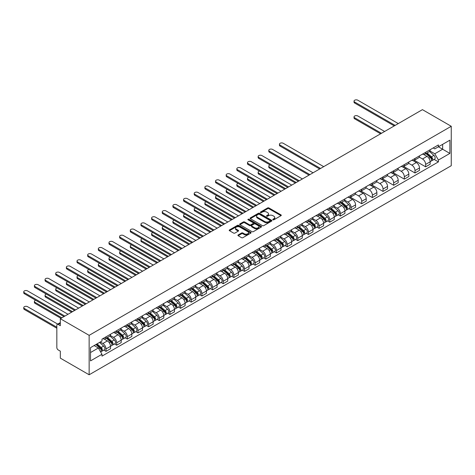 <?xml version="1.0" encoding="UTF-8"?>
<svg xmlns="http://www.w3.org/2000/svg" width="475" height="475" viewBox="0 0 475 475"><rect width="100%" height="100%" fill="white"/><g stroke="black" fill="none" stroke-linecap="round" stroke-linejoin="round"><path stroke-width="0.71" d="M272.947 219.788A0.665 0.386 0 0 0 273.885 219.788L281.01 215.674A0.95 0.546 0 0 0 281.289 215.288A0.95 0.546 0 0 0 281.01 214.902L268.945 207.937A0.95 0.546 0 0 0 267.603 207.937L260.478 212.046A0.665 0.386 0 0 0 261.416 212.586L262.342 212.058A3.034 1.752 0 0 1 266.629 212.058L267.639 212.634A3.034 1.752 0 0 1 268.523 213.875A3.034 1.752 0 0 1 267.639 215.116L266.712 215.644A0.665 0.386 0 0 0 267.651 216.19L268.577 215.656A3.034 1.752 0 0 1 272.864 215.656L273.873 216.238A3.034 1.752 0 0 1 274.758 217.473A3.034 1.752 0 0 1 273.873 218.714L272.947 219.248A0.665 0.386 0 0 0 272.947 219.788L272.947 219.248M238.171 234.947A0.95 0.546 0 0 0 237.898 235.339A0.95 0.546 0 0 0 238.171 235.725L241.561 237.678A0.95 0.546 0 0 0 242.897 237.678L250.812 233.112A0.95 0.546 0 0 0 251.085 232.726A0.95 0.546 0 0 0 250.812 232.334L238.741 225.37A0.95 0.546 0 0 0 237.405 225.37L229.49 229.936A0.95 0.546 0 0 0 229.211 230.322A0.95 0.546 0 0 0 229.49 230.713L233.581 233.071A0.95 0.546 0 0 0 234.923 233.071L238.308 231.117A0.95 0.546 0 0 0 238.587 230.731A0.95 0.546 0 0 0 238.308 230.345L236.277 229.176A2.535 1.467 0 0 1 235.535 228.137A2.535 1.467 0 0 1 237.102 226.783A2.535 1.467 0 0 1 239.863 227.103L247.808 231.687A2.535 1.467 0 0 1 248.55 232.726A2.535 1.467 0 0 1 246.988 234.074A2.535 1.467 0 0 1 244.221 233.759L242.897 232.993A0.95 0.546 0 0 0 241.561 232.993L238.171 234.947L238.171 235.725L241.561 233.783L241.561 232.993M89.146 335.344L60.325 318.707L422.429 109.648L451.25 126.285L89.146 335.344L89.146 374.775L451.25 165.716L451.25 126.285M262.408 225.643A0.95 0.546 0 0 0 263.75 225.643L271.658 221.077A0.95 0.546 0 0 0 271.938 220.685A0.95 0.546 0 0 0 271.658 220.299L259.593 213.334A0.95 0.546 0 0 0 258.252 213.334L250.343 217.9A0.95 0.546 0 0 0 250.064 218.286A0.95 0.546 0 0 0 250.343 218.672L262.408 225.643M248.294 219.931A0.665 0.386 0 0 1 248.965 220.026L248.965 219.236L261.232 226.32A0.95 0.546 0 0 1 261.511 226.706A0.95 0.546 0 0 1 261.232 227.092L253.323 231.658A0.95 0.546 0 0 1 251.982 231.658L239.917 224.693L239.917 223.921A0.95 0.546 0 0 0 239.638 224.307A0.95 0.546 0 0 0 239.917 224.693M239.917 223.921L243.301 221.962A0.95 0.546 0 0 1 244.643 221.962L249.535 224.788A0.95 0.546 0 0 0 250.877 224.788L253.122 223.493A0.95 0.546 0 0 0 253.401 223.107A0.95 0.546 0 0 0 253.122 222.722L248.027 219.777A0.665 0.386 0 0 1 248.965 219.236M60.325 318.707L60.325 325.684L58.205 324.461A1.93 1.116 -120 0 0 57.243 324.366A1.93 1.116 -120 0 0 56.84 325.25L56.84 347.569A1.93 1.116 -120 0 0 58.205 349.938L60.325 351.156L60.325 358.138L89.146 374.775M425.642 152.309A4.441 2.565 60 0 1 424.721 154.304L429.228 151.703A4.441 2.565 -120 0 0 430.148 149.708M419.241 157.094L422.495 158.977A4.441 2.565 60 0 1 425.642 164.415L430.148 161.815A4.441 2.565 -120 0 0 427.007 156.37L423.777 154.512M430.148 161.815L430.148 164.219L425.642 166.82L414.343 160.295M424.721 154.304A4.441 2.565 60 0 1 422.53 154.102M425.642 164.415L425.642 166.82M414.984 158.46A4.441 2.565 60 0 1 414.063 160.455L418.57 157.854A4.441 2.565 -120 0 0 419.49 155.859M403.685 166.446L414.984 172.971L419.49 170.371L419.49 167.966A4.441 2.565 -120 0 0 416.349 162.521L413.125 160.663M414.063 160.455A4.441 2.565 60 0 1 411.878 160.253M408.589 163.246L411.843 165.128A4.441 2.565 60 0 1 414.984 170.567L414.984 172.971M404.332 164.611A4.441 2.565 60 0 1 403.412 166.606L407.918 164.006A4.441 2.565 -120 0 0 408.838 162.011M393.033 172.597L404.332 179.123L408.838 176.522L408.838 174.117A4.441 2.565 -120 0 0 405.697 168.672L402.468 166.814M403.412 166.606A4.441 2.565 60 0 1 401.221 166.404M397.931 169.397L401.191 171.279A4.441 2.565 60 0 1 404.332 176.718L404.332 179.123M393.674 170.763A4.441 2.565 60 0 1 392.754 172.757L397.266 170.157A4.441 2.565 -120 0 0 398.187 168.162M382.375 178.748L393.674 185.274L398.187 182.673L398.187 180.268A4.441 2.565 -120 0 0 395.04 174.824L391.816 172.965M392.754 172.757A4.441 2.565 60 0 1 390.569 172.556M387.279 175.548L390.533 177.43A4.441 2.565 60 0 1 393.674 182.869L393.674 185.274M383.022 176.914A4.441 2.565 60 0 1 382.102 178.909L386.608 176.308A4.441 2.565 -120 0 0 387.529 174.313M371.723 184.9L383.022 191.425L387.529 188.824L387.529 186.42A4.441 2.565 -120 0 0 384.388 180.975L381.164 179.117M382.102 178.909A4.441 2.565 60 0 1 379.917 178.707M376.628 181.699L379.881 183.582A4.441 2.565 60 0 1 383.022 189.02L383.022 191.425M372.37 183.065A4.441 2.565 60 0 1 371.45 185.06L375.957 182.459A4.441 2.565 -120 0 0 376.877 180.464M361.071 191.051L372.37 197.576L376.877 194.976L376.877 192.571A4.441 2.565 -120 0 0 373.736 187.126L370.506 185.268M371.45 185.06A4.441 2.565 60 0 1 369.259 184.858M365.97 187.851L369.229 189.733A4.441 2.565 60 0 1 372.37 195.172L372.37 197.576M361.713 189.216A4.441 2.565 60 0 1 360.792 191.211L365.299 188.611A4.441 2.565 -120 0 0 366.219 186.616M350.413 197.202L361.713 203.727L366.219 201.127L366.219 198.722A4.441 2.565 -120 0 0 363.078 193.277L359.854 191.419M360.792 191.211A4.441 2.565 60 0 1 358.607 191.009M355.318 194.002L358.572 195.884A4.441 2.565 60 0 1 361.713 201.323L361.713 203.727M351.061 195.368A4.441 2.565 60 0 1 350.14 197.362L354.647 194.762A4.441 2.565 -120 0 0 355.567 192.767M348.899 208.632L351.061 209.879L355.567 207.278L355.567 204.873A4.441 2.565 -120 0 0 352.426 199.429L349.202 197.564M350.14 197.362A4.441 2.565 60 0 1 347.955 197.161M344.66 200.153L347.92 202.035A4.441 2.565 60 0 1 351.061 207.474L351.061 209.879M340.403 201.519A4.441 2.565 60 0 1 339.488 203.514L343.995 200.913A4.441 2.565 -120 0 0 344.915 198.918M338.247 214.783L340.403 216.03L344.915 213.429L344.915 211.025A4.441 2.565 -120 0 0 341.774 205.58L338.544 203.716M339.488 203.514A4.441 2.565 60 0 1 337.298 203.312M334.008 206.304L337.262 208.181A4.441 2.565 60 0 1 340.403 213.625L340.403 216.03M329.751 207.67A4.441 2.565 60 0 1 328.831 209.665L333.337 207.064A4.441 2.565 -120 0 0 334.258 205.069M327.59 220.934L329.751 222.181L334.258 219.581L334.258 217.176A4.441 2.565 -120 0 0 331.117 211.731L327.892 209.867M328.831 209.665A4.441 2.565 60 0 1 326.646 209.463M323.356 212.456L326.61 214.332A4.441 2.565 60 0 1 329.751 219.777L329.751 222.181M319.099 213.821A4.441 2.565 60 0 1 318.179 215.816L322.685 213.216A4.441 2.565 -120 0 0 323.606 211.221M316.938 227.086L319.099 228.333L323.606 225.732L323.606 223.327A4.441 2.565 -120 0 0 320.465 217.882L317.235 216.018M318.179 215.816A4.441 2.565 60 0 1 315.988 215.614M312.698 218.607L315.958 220.483A4.441 2.565 60 0 1 319.099 225.928L319.099 228.333M308.441 219.973A4.441 2.565 60 0 1 307.521 221.967L312.033 219.367A4.441 2.565 -120 0 0 312.948 217.372M306.28 233.237L308.441 234.484L312.954 231.883L312.954 229.478A4.441 2.565 -120 0 0 309.807 224.034L306.583 222.169M307.521 221.967A4.441 2.565 60 0 1 305.336 221.766M302.047 224.758L305.3 226.634A4.441 2.565 60 0 1 308.441 232.079L308.441 234.484M297.789 226.124A4.441 2.565 60 0 1 296.869 228.119L301.376 225.518A4.441 2.565 -120 0 0 302.296 223.523M295.628 239.388L297.789 240.635L302.296 238.034L302.296 235.63A4.441 2.565 -120 0 0 299.155 230.185L295.931 228.321M296.869 228.119A4.441 2.565 60 0 1 294.684 227.917M291.395 230.909L294.648 232.786A4.441 2.565 60 0 1 297.789 238.23L297.789 240.635M287.137 232.275A4.441 2.565 60 0 1 286.217 234.27L290.724 231.669A4.441 2.565 -120 0 0 291.644 229.674M284.976 245.539L287.137 246.786L291.644 244.186L291.644 241.781A4.441 2.565 -120 0 0 288.503 236.336L285.273 234.472M286.217 234.27A4.441 2.565 60 0 1 284.026 234.068M280.737 237.061L283.991 238.937A4.441 2.565 60 0 1 287.137 244.382L287.137 246.786M276.48 238.426A4.441 2.565 60 0 1 275.559 240.421L280.066 237.821A4.441 2.565 -120 0 0 280.986 235.826M274.318 251.691L276.48 252.938L280.986 250.337L280.986 247.932A4.441 2.565 -120 0 0 277.845 242.487L274.621 240.623M275.559 240.421A4.441 2.565 60 0 1 273.374 240.219M270.085 243.212L273.339 245.088A4.441 2.565 60 0 1 276.48 250.533L276.48 252.938M265.828 244.578A4.441 2.565 60 0 1 264.908 246.572L269.414 243.972A4.441 2.565 -120 0 0 270.334 241.977M263.667 257.842L265.828 259.089L270.334 256.488L270.334 254.078A4.441 2.565 -120 0 0 267.193 248.639L263.963 246.774M264.908 246.572A4.441 2.565 60 0 1 262.717 246.371M259.427 249.363L262.687 251.239A4.441 2.565 60 0 1 265.828 256.684L265.828 259.089M255.17 250.729A4.441 2.565 60 0 1 254.25 252.724L258.762 250.123A4.441 2.565 -120 0 0 259.683 248.128M253.009 263.993L255.17 265.24L259.683 262.639L259.683 260.229A4.441 2.565 -120 0 0 256.536 254.79L253.312 252.926M254.25 252.724A4.441 2.565 60 0 1 252.065 252.522M248.775 255.514L252.029 257.391A4.441 2.565 60 0 1 255.17 262.835L255.17 265.24M244.518 256.88A4.441 2.565 60 0 1 243.598 258.875L248.104 256.274A4.441 2.565 -120 0 0 249.025 254.279M242.357 270.144L244.518 271.391L249.025 268.791L249.025 266.38A4.441 2.565 -120 0 0 245.884 260.941L242.66 259.077M243.598 258.875A4.441 2.565 60 0 1 241.413 258.673M238.123 261.666L241.377 263.542A4.441 2.565 60 0 1 244.518 268.987L244.518 271.391M233.866 263.031A4.441 2.565 60 0 1 232.946 265.026L237.453 262.426A4.441 2.565 -120 0 0 238.373 260.431M231.705 276.296L233.866 277.543L238.373 274.942L238.373 272.531A4.441 2.565 -120 0 0 235.232 267.092L232.002 265.228M232.946 265.026A4.441 2.565 60 0 1 230.755 264.824M227.466 267.817L230.725 269.693A4.441 2.565 60 0 1 233.866 275.138L233.866 277.543M223.208 269.183A4.441 2.565 60 0 1 222.288 271.178L226.795 268.577A4.441 2.565 -120 0 0 227.715 266.582M221.047 282.447L223.208 283.694L227.715 281.093L227.715 278.683A4.441 2.565 -120 0 0 224.574 273.244L221.35 271.379M222.288 271.178A4.441 2.565 60 0 1 220.103 270.976M216.814 273.968L220.067 275.844A4.441 2.565 60 0 1 223.208 281.289L223.208 283.694M212.557 275.334A4.441 2.565 60 0 1 211.636 277.329L216.143 274.728A4.441 2.565 -120 0 0 217.063 272.733M210.395 288.598L212.557 289.845L217.063 287.238L217.063 284.834A4.441 2.565 -120 0 0 213.922 279.395L210.698 277.531M211.636 277.329A4.441 2.565 60 0 1 209.451 277.127M206.156 280.119L209.416 281.996A4.441 2.565 60 0 1 212.557 287.44L212.557 289.845M201.899 281.485A4.441 2.565 60 0 1 200.984 283.48L205.491 280.873A4.441 2.565 -120 0 0 206.411 278.884M199.743 294.749L201.899 295.996L206.411 293.39L206.411 290.985A4.441 2.565 -120 0 0 203.27 285.546L200.04 283.682M200.984 283.48A4.441 2.565 60 0 1 198.793 283.278M195.504 286.271L198.758 288.147A4.441 2.565 60 0 1 201.899 293.592L201.899 295.996M191.247 287.636A4.441 2.565 60 0 1 190.327 289.631L194.833 287.025A4.441 2.565 -120 0 0 195.753 285.036M189.086 300.901L191.247 302.147L195.753 299.541L195.753 297.136A4.441 2.565 -120 0 0 192.612 291.697L189.388 289.833M190.327 289.631A4.441 2.565 60 0 1 188.142 289.429M184.852 292.422L188.106 294.298A4.441 2.565 60 0 1 191.247 299.743L191.247 302.147M180.595 293.788A4.441 2.565 60 0 1 179.675 295.783L184.181 293.176A4.441 2.565 -120 0 0 185.102 291.187M178.434 307.052L180.595 308.299L185.102 305.692L185.102 303.288A4.441 2.565 -120 0 0 181.961 297.849L178.731 295.984M179.675 295.783A4.441 2.565 60 0 1 177.484 295.581M174.194 298.573L177.454 300.449A4.441 2.565 60 0 1 180.595 305.894L180.595 308.299M169.937 299.939A4.441 2.565 60 0 1 169.017 301.934L173.529 299.327A4.441 2.565 -120 0 0 174.444 297.338M167.776 313.203L169.937 314.45L174.45 311.843L174.45 309.439A4.441 2.565 -120 0 0 171.303 304L168.079 302.136M169.017 301.934A4.441 2.565 60 0 1 166.832 301.732M163.542 304.724L166.796 306.601A4.441 2.565 60 0 1 169.937 312.045L169.937 314.45M159.285 306.09A4.441 2.565 60 0 1 158.365 308.085L162.872 305.478A4.441 2.565 -120 0 0 163.792 303.489M157.124 319.354L159.285 320.601L163.792 317.995L163.792 315.59A4.441 2.565 -120 0 0 160.651 310.151L157.427 308.287M158.365 308.085A4.441 2.565 60 0 1 156.18 307.883M152.891 310.876L156.144 312.752A4.441 2.565 60 0 1 159.285 318.197L159.285 320.601M148.633 312.241A4.441 2.565 60 0 1 147.713 314.236L152.22 311.63A4.441 2.565 -120 0 0 153.14 309.635M146.472 325.506L148.633 326.753L153.14 324.146L153.14 321.741A4.441 2.565 -120 0 0 149.999 316.303L146.769 314.438M147.713 314.236A4.441 2.565 60 0 1 145.522 314.034M142.233 317.027L145.487 318.903A4.441 2.565 60 0 1 148.633 324.348L148.633 326.753M137.976 318.392A4.441 2.565 60 0 1 137.055 320.387L141.562 317.781A4.441 2.565 -120 0 0 142.482 315.786M135.814 331.651L137.976 332.904L142.482 330.297L142.482 327.892A4.441 2.565 -120 0 0 139.341 322.454L136.117 320.589M137.055 320.387A4.441 2.565 60 0 1 134.87 320.186M131.581 323.178L134.835 325.054A4.441 2.565 60 0 1 137.976 330.499L137.976 332.904M127.324 324.544A4.441 2.565 60 0 1 126.403 326.539L130.91 323.932A4.441 2.565 -120 0 0 131.83 321.937M125.163 337.802L127.324 339.055L131.83 336.448L131.83 334.044A4.441 2.565 -120 0 0 128.689 328.605L125.459 326.741M126.403 326.539A4.441 2.565 60 0 1 124.212 326.337M120.923 329.329L124.183 331.206A4.441 2.565 60 0 1 127.324 336.65L127.324 339.055M116.666 330.695A4.441 2.565 60 0 1 115.746 332.69L120.258 330.083A4.441 2.565 -120 0 0 121.178 328.088M114.505 343.953L116.666 345.206L121.178 342.6L121.178 340.195A4.441 2.565 -120 0 0 118.032 334.756L114.808 332.892M115.746 332.69A4.441 2.565 60 0 1 113.561 332.488M110.271 335.475L113.525 337.357A4.441 2.565 60 0 1 116.666 342.796L116.666 345.206M106.014 336.846A4.441 2.565 60 0 1 105.094 338.841L109.6 336.235A4.441 2.565 -120 0 0 110.521 334.24M103.853 350.105L106.014 351.358L110.521 348.751L110.521 346.346A4.441 2.565 -120 0 0 107.38 340.907L104.156 339.043M105.094 338.841A4.441 2.565 60 0 1 102.909 338.639M100.278 342.012L102.873 343.508A4.441 2.565 60 0 1 106.014 348.947L106.014 351.358M433.188 147.957L434.791 148.883L449.884 140.167L442.647 144.347L442.647 149.233L434.791 153.769L429.899 150.943M90.511 352.539L98.367 348.003L101.982 354.273L90.511 360.899L90.511 347.647L101.982 341.026L101.982 339.168L438.413 144.934L438.413 146.793L449.884 153.413L438.413 160.039L434.791 153.769M449.884 140.167L449.884 153.413M101.982 354.273L101.982 356.125L438.413 161.892L438.413 160.039M98.367 348.003L94.133 345.557M434.132 159.422L438.413 161.892M273.214 219.883L273.873 219.503A3.034 1.752 0 0 0 274.758 218.263L274.758 217.473M268.523 213.875L268.523 214.664A3.034 1.752 0 0 1 267.639 215.905L266.98 216.279M280.998 215.68L268.945 208.721A0.95 0.546 0 0 0 267.603 208.721L260.745 212.681M271.647 221.083L259.593 214.124A0.95 0.546 0 0 0 258.252 214.124L250.355 218.684L250.343 217.9M269.984 220.958A0.665 0.386 0 0 0 269.984 220.418L259.392 214.302A0.665 0.386 0 0 0 258.453 214.302L257.48 214.86A3.034 1.752 0 0 0 256.589 216.101A3.034 1.752 0 0 0 257.48 217.336L264.717 221.516A3.034 1.752 0 0 0 269.01 221.516L269.984 220.958L269.984 221.748A0.665 0.386 0 0 0 270.174 221.475L270.174 220.685M256.589 216.101L256.589 216.891A3.034 1.752 0 0 0 257.48 218.126L257.48 217.336M269.984 221.748L269.01 222.306A3.034 1.752 0 0 1 264.717 222.306L257.48 218.126M239.928 224.699L243.301 222.751L243.301 221.962M253.401 223.107L253.401 223.897A0.95 0.546 0 0 1 253.122 224.283L250.877 225.578A0.95 0.546 0 0 1 249.535 225.578L244.643 222.751A0.95 0.546 0 0 0 243.301 222.751M248.965 220.026L261.22 227.098M254.612 227.721A2.535 1.467 0 0 0 257.379 228.042A2.535 1.467 0 0 0 258.94 226.688A2.535 1.467 0 0 0 258.198 225.649L255.402 224.034A0.95 0.546 0 0 0 254.06 224.034L251.815 225.334A0.95 0.546 0 0 0 251.536 225.72A0.95 0.546 0 0 0 251.815 226.106L254.612 227.721L254.612 228.511A2.535 1.467 0 0 0 257.379 228.825A2.535 1.467 0 0 0 258.94 227.477L258.94 226.688M251.536 225.72L251.536 226.51A0.95 0.546 0 0 0 251.815 226.896L251.815 226.106M254.612 228.511L251.815 226.896M248.55 232.726L248.55 233.51A2.535 1.467 0 0 1 246.988 234.864A2.535 1.467 0 0 1 244.221 234.549L242.897 233.783A0.95 0.546 0 0 0 241.561 233.783M235.535 228.137L235.535 228.926A2.535 1.467 0 0 0 236.277 229.959L236.277 229.176M238.308 230.345L238.308 231.117L236.277 229.959M250.812 232.334L250.812 233.112L238.741 226.159A0.95 0.546 0 0 0 237.405 226.159L229.502 230.719M425.944 153.597L430.291 157.468A2.417 1.395 60 0 1 431.045 161.203L430.148 161.726M426.063 153.698L428.106 154.88M384.625 131.474L357.823 115.995A2.221 1.283 -0 0 0 355.401 115.716A2.221 1.283 -0 0 0 354.029 116.903A2.221 1.283 -0 0 0 354.683 117.812L381.484 133.285M426.384 153.342L431.217 157.652A1.158 0.671 60 0 1 431.579 159.446A1.158 0.671 60 0 1 431.472 159.487M427.108 152.926L431.448 156.797A2.417 1.395 60 0 1 432.208 160.532A2.417 1.395 60 0 1 431.478 160.609M429.531 151.472L433.907 155.378A2.417 1.395 60 0 1 434.667 159.113L432.208 160.532M380.6 133.796L354.683 118.833A2.221 1.283 180 0 1 354.029 117.931L354.029 116.903M394.256 125.911L354.683 103.063A2.221 1.283 180 0 1 354.029 102.155L354.029 101.127A2.221 1.283 -0 0 0 354.683 102.036L395.147 125.4M398.287 123.583L357.823 100.225A2.221 1.283 -0 0 0 355.401 99.946A2.221 1.283 -0 0 0 354.029 101.127M340.712 202.807L345.058 206.678A2.417 1.395 60 0 1 345.812 210.413L344.909 210.936M340.83 202.908L342.873 204.09M270.091 164.944A2.221 1.283 -0 0 0 268.797 166.113A2.221 1.283 -0 0 0 269.444 167.016L296.252 182.495M341.151 202.552L345.984 206.862A1.158 0.671 60 0 1 346.346 208.656A1.158 0.671 60 0 1 346.239 208.697M341.875 202.136L346.216 206.007A2.417 1.395 60 0 1 346.976 209.742A2.417 1.395 60 0 1 346.245 209.819M344.298 200.682L348.674 204.588A2.417 1.395 60 0 1 349.434 208.323L346.976 209.742M295.367 183.006L269.444 168.043A2.221 1.283 180 0 1 268.797 167.135L268.797 166.113M330.06 208.958L334.4 212.83A2.417 1.395 60 0 1 335.16 216.564L334.258 217.087M330.173 209.059L332.221 210.241M259.439 171.095A2.221 1.283 -0 0 0 258.139 172.265A2.221 1.283 -0 0 0 258.792 173.167L285.6 188.646M330.499 208.703L335.326 213.014A1.158 0.671 60 0 1 335.694 214.807A1.158 0.671 60 0 1 335.588 214.848M331.223 208.287L335.564 212.159A2.417 1.395 60 0 1 336.318 215.893A2.417 1.395 60 0 1 335.593 215.971M333.64 206.833L338.022 210.74A2.417 1.395 60 0 1 338.776 214.474L336.318 215.893M284.709 189.157L258.792 174.194A2.221 1.283 180 0 1 258.139 173.286L258.139 172.265M319.408 215.11L323.748 218.981A2.417 1.395 60 0 1 324.502 222.716L323.606 223.232M319.521 215.211L321.563 216.392M248.781 177.246A2.221 1.283 -0 0 0 247.487 178.416A2.221 1.283 -0 0 0 248.14 179.318L274.942 194.797M319.841 214.854L324.674 219.165A1.158 0.671 60 0 1 325.037 220.958A1.158 0.671 60 0 1 324.93 221M320.566 214.439L324.906 218.31A2.417 1.395 60 0 1 325.666 222.045A2.417 1.395 60 0 1 324.936 222.122M322.988 212.984L327.364 216.891A2.417 1.395 60 0 1 328.124 220.626L325.666 222.045M274.057 195.308L248.14 180.346A2.221 1.283 180 0 1 247.487 179.437L247.487 178.416M308.75 221.261L313.09 225.132A2.417 1.395 60 0 1 313.85 228.867L312.948 229.383M308.869 221.362L310.911 222.543M238.129 183.398A2.221 1.283 -0 0 0 236.835 184.567A2.221 1.283 -0 0 0 237.482 185.47L264.29 200.949M309.189 221.006L314.022 225.316A1.158 0.671 60 0 1 314.385 227.109A1.158 0.671 60 0 1 314.278 227.151M309.914 220.59L314.254 224.461A2.417 1.395 60 0 1 315.014 228.196A2.417 1.395 60 0 1 314.284 228.273M312.33 219.135L316.712 223.042A2.417 1.395 60 0 1 317.472 226.777L315.014 228.196M263.399 201.459L237.482 186.497A2.221 1.283 180 0 1 236.835 185.588L236.835 184.567M298.098 227.412L302.438 231.283A2.417 1.395 60 0 1 303.198 235.018L302.296 235.535M298.211 227.513L300.253 228.695M227.472 189.549A2.221 1.283 -0 0 0 226.177 190.718A2.221 1.283 -0 0 0 226.83 191.621L253.638 207.1M298.538 227.157L303.365 231.467A1.158 0.671 60 0 1 303.733 233.261A1.158 0.671 60 0 1 303.626 233.302M299.256 226.741L303.602 230.612A2.417 1.395 60 0 1 304.356 234.347A2.417 1.395 60 0 1 303.626 234.424M301.678 225.287L306.06 229.193A2.417 1.395 60 0 1 306.814 232.928L304.356 234.347M252.748 207.611L226.83 192.648A2.221 1.283 180 0 1 226.177 191.74L226.177 190.718M287.44 233.563L291.787 237.435A2.417 1.395 60 0 1 292.541 241.169L291.644 241.686M287.559 233.664L289.602 234.846M216.82 195.7A2.221 1.283 -0 0 0 215.525 196.87A2.221 1.283 -0 0 0 216.178 197.772L242.98 213.251M287.88 233.308L292.713 237.619A1.158 0.671 60 0 1 293.075 239.412A1.158 0.671 60 0 1 292.968 239.453M288.604 232.893L292.944 236.764A2.417 1.395 60 0 1 293.704 240.498A2.417 1.395 60 0 1 292.974 240.576M291.027 231.438L295.402 235.345A2.417 1.395 60 0 1 296.163 239.079L293.704 240.498M242.096 213.762L216.178 198.799A2.221 1.283 180 0 1 215.525 197.891L215.525 196.87M276.788 239.715L281.129 243.586A2.417 1.395 60 0 1 281.889 247.321L280.986 247.837M276.901 239.816L278.95 240.991M206.168 201.851A2.221 1.283 -0 0 0 204.873 203.021A2.221 1.283 -0 0 0 205.521 203.923L232.328 219.402M277.228 239.459L282.055 243.77A1.158 0.671 60 0 1 282.423 245.563A1.158 0.671 60 0 1 282.316 245.605M277.952 239.044L282.293 242.915A2.417 1.395 60 0 1 283.047 246.65A2.417 1.395 60 0 1 282.322 246.727M280.369 237.589L284.751 241.496A2.417 1.395 60 0 1 285.511 245.231L283.047 246.65M231.438 219.913L205.521 204.951A2.221 1.283 180 0 1 204.873 204.042L204.873 203.021M266.137 245.86L270.477 249.737A2.417 1.395 60 0 1 271.237 253.472L270.334 253.988M266.249 245.967L268.292 247.143M195.51 208.002A2.221 1.283 -0 0 0 194.216 209.172A2.221 1.283 -0 0 0 194.869 210.075L221.671 225.554M266.57 245.611L271.403 249.921A1.158 0.671 60 0 1 271.765 251.714A1.158 0.671 60 0 1 271.664 251.756M267.294 245.195L271.635 249.066A2.417 1.395 60 0 1 272.395 252.801A2.417 1.395 60 0 1 271.664 252.878M269.717 243.74L274.099 247.647A2.417 1.395 60 0 1 274.853 251.382L272.395 252.801M220.786 226.064L194.869 211.102A2.221 1.283 180 0 1 194.216 210.193L194.216 209.172M255.479 252.011L259.819 255.888A2.417 1.395 60 0 1 260.579 259.623L259.677 260.14M255.598 252.118L257.64 253.294M184.858 214.154A2.221 1.283 -0 0 0 183.564 215.323A2.221 1.283 -0 0 0 184.211 216.226L211.019 231.705M255.918 251.762L260.751 256.072A1.158 0.671 60 0 1 261.113 257.866A1.158 0.671 60 0 1 261.007 257.907M256.642 251.346L260.983 255.217A2.417 1.395 60 0 1 261.743 258.952A2.417 1.395 60 0 1 261.012 259.029M259.065 249.892L263.441 253.798A2.417 1.395 60 0 1 264.201 257.533L261.743 258.952M210.128 232.216L184.211 217.253A2.221 1.283 180 0 1 183.564 216.345L183.564 215.323M244.827 258.163L249.167 262.04A2.417 1.395 60 0 1 249.927 265.774L249.025 266.291M244.94 258.269L246.982 259.445M174.206 220.305A2.221 1.283 -0 0 0 172.906 221.469A2.221 1.283 -0 0 0 173.559 222.377L200.367 237.856M245.266 257.913L250.093 262.224A1.158 0.671 60 0 1 250.462 264.017A1.158 0.671 60 0 1 250.355 264.058M245.985 257.498L250.331 261.369A2.417 1.395 60 0 1 251.085 265.103A2.417 1.395 60 0 1 250.355 265.181M248.407 256.043L252.789 259.95A2.417 1.395 60 0 1 253.543 263.684L251.085 265.103M199.476 238.367L173.559 223.404A2.221 1.283 180 0 1 172.906 222.496L172.906 221.469M234.175 264.314L238.515 268.191A2.417 1.395 60 0 1 239.269 271.926L238.373 272.442M234.288 264.421L236.33 265.596M163.548 226.456A2.221 1.283 -0 0 0 162.254 227.62A2.221 1.283 -0 0 0 162.907 228.528L189.709 244.007M234.608 264.064L239.442 268.375A1.158 0.671 60 0 1 239.804 270.168A1.158 0.671 60 0 1 239.697 270.21M235.333 263.649L239.673 267.52A2.417 1.395 60 0 1 240.433 271.255A2.417 1.395 60 0 1 239.703 271.332M237.755 262.194L242.131 266.101A2.417 1.395 60 0 1 242.891 269.836L240.433 271.255M188.824 244.518L162.907 229.556A2.221 1.283 180 0 1 162.254 228.647L162.254 227.62M223.517 270.465L227.857 274.342A2.417 1.395 60 0 1 228.618 278.077L227.715 278.593M223.636 270.572L225.678 271.748M152.897 232.607A2.221 1.283 -0 0 0 151.602 233.771A2.221 1.283 -0 0 0 152.249 234.68L179.057 250.159M223.957 270.216L228.79 274.526A1.158 0.671 60 0 1 229.152 276.319A1.158 0.671 60 0 1 229.045 276.361M224.681 269.8L229.021 273.671A2.417 1.395 60 0 1 229.781 277.406A2.417 1.395 60 0 1 229.051 277.483M227.098 268.345L231.479 272.252A2.417 1.395 60 0 1 232.239 275.987L229.781 277.406M178.167 250.669L152.249 235.707A2.221 1.283 180 0 1 151.602 234.798L151.602 233.771M212.865 276.616L217.206 280.493A2.417 1.395 60 0 1 217.966 284.228L217.063 284.745M212.978 276.723L215.021 277.899M142.239 238.759A2.221 1.283 -0 0 0 140.944 239.922A2.221 1.283 -0 0 0 141.597 240.831L168.399 256.31M213.305 276.367L218.132 280.678A1.158 0.671 60 0 1 218.494 282.471A1.158 0.671 60 0 1 218.393 282.512M214.023 275.945L218.363 279.822A2.417 1.395 60 0 1 219.123 283.557A2.417 1.395 60 0 1 218.393 283.634M216.446 274.497L220.828 278.403A2.417 1.395 60 0 1 221.582 282.138L219.123 283.557M167.515 256.821L141.597 241.858A2.221 1.283 180 0 1 140.944 240.95L140.944 239.922M202.208 282.767L206.554 286.645A2.417 1.395 60 0 1 207.308 290.379L206.405 290.896M202.326 282.874L204.369 284.05M131.587 244.91A2.221 1.283 -0 0 0 130.292 246.074A2.221 1.283 -0 0 0 130.94 246.982L157.748 262.461M202.647 282.518L207.48 286.829A1.158 0.671 60 0 1 207.842 288.622A1.158 0.671 60 0 1 207.735 288.663M203.371 282.097L207.712 285.974A2.417 1.395 60 0 1 208.472 289.708A2.417 1.395 60 0 1 207.741 289.786M205.794 280.648L210.17 284.555A2.417 1.395 60 0 1 210.93 288.289L208.472 289.708M156.863 262.972L130.94 248.009A2.221 1.283 180 0 1 130.292 247.101L130.292 246.074M319.675 168.969L280.102 146.122A2.221 1.283 180 0 1 279.448 145.213L279.448 144.186A2.221 1.283 -0 0 0 280.102 145.095L320.566 168.459M323.707 166.642L283.243 143.284A2.221 1.283 -0 0 0 280.82 143.005A2.221 1.283 -0 0 0 279.448 144.186M309.023 175.121L269.444 152.273A2.221 1.283 180 0 1 268.797 151.365L268.797 150.338A2.221 1.283 -0 0 0 269.444 151.246L309.914 174.61M313.055 172.793L272.591 149.435A2.221 1.283 -0 0 0 270.168 149.156A2.221 1.283 -0 0 0 268.797 150.338M298.371 181.272L258.792 158.424A2.221 1.283 180 0 1 258.139 157.516L258.139 156.489A2.221 1.283 -0 0 0 258.792 157.397L299.256 180.761M302.397 178.944L261.933 155.586A2.221 1.283 -0 0 0 259.51 155.307A2.221 1.283 -0 0 0 258.139 156.489M287.713 187.423L248.14 164.576A2.221 1.283 180 0 1 247.487 163.667L247.487 162.64A2.221 1.283 -0 0 0 248.14 163.548L288.604 186.912M291.745 185.096L251.281 161.732A2.221 1.283 -0 0 0 248.858 161.458A2.221 1.283 -0 0 0 247.487 162.64M277.062 193.574L237.482 170.727A2.221 1.283 180 0 1 236.835 169.818L236.835 168.791A2.221 1.283 -0 0 0 237.482 169.7L277.946 193.064M281.093 191.247L240.623 167.883A2.221 1.283 -0 0 0 238.207 167.61A2.221 1.283 -0 0 0 236.835 168.791M266.41 199.726L226.83 176.878A2.221 1.283 180 0 1 226.177 175.97L226.177 174.942A2.221 1.283 -0 0 0 226.83 175.851L267.294 199.215M270.435 197.398L229.971 174.034A2.221 1.283 -0 0 0 227.549 173.761A2.221 1.283 -0 0 0 226.177 174.942M255.752 205.877L216.178 183.029A2.221 1.283 180 0 1 215.525 182.121L215.525 181.094A2.221 1.283 -0 0 0 216.178 182.002L256.642 205.366M259.783 203.549L219.319 180.185A2.221 1.283 -0 0 0 216.897 179.912A2.221 1.283 -0 0 0 215.525 181.094M245.1 212.028L205.521 189.181A2.221 1.283 180 0 1 204.873 188.272L204.873 187.245A2.221 1.283 -0 0 0 205.521 188.153L245.985 211.518M249.126 209.701L208.662 186.337A2.221 1.283 -0 0 0 206.245 186.063A2.221 1.283 -0 0 0 204.873 187.245M234.442 218.179L194.869 195.332A2.221 1.283 180 0 1 194.216 194.423L194.216 193.396A2.221 1.283 -0 0 0 194.869 194.305L235.333 217.669M238.474 215.852L198.01 192.488A2.221 1.283 -0 0 0 195.587 192.215A2.221 1.283 -0 0 0 194.216 193.396M223.79 224.331L184.211 201.483A2.221 1.283 180 0 1 183.564 200.575L183.564 199.547A2.221 1.283 -0 0 0 184.211 200.456L224.681 223.82M227.822 222.003L187.352 198.639A2.221 1.283 -0 0 0 184.935 198.366A2.221 1.283 -0 0 0 183.564 199.547M213.138 230.482L173.559 207.628A2.221 1.283 180 0 1 172.906 206.726L172.906 205.699A2.221 1.283 -0 0 0 173.559 206.607L214.023 229.971M217.164 228.154L176.7 204.79A2.221 1.283 -0 0 0 174.277 204.517A2.221 1.283 -0 0 0 172.906 205.699M202.481 236.633L162.907 213.78A2.221 1.283 180 0 1 162.254 212.877L162.254 211.85A2.221 1.283 -0 0 0 162.907 212.758L203.371 236.123M206.512 234.306L166.048 210.942A2.221 1.283 -0 0 0 163.626 210.668A2.221 1.283 -0 0 0 162.254 211.85M191.829 242.784L152.249 219.931A2.221 1.283 180 0 1 151.602 219.028L151.602 218.001A2.221 1.283 -0 0 0 152.249 218.91L192.713 242.268M195.86 240.457L155.39 217.093A2.221 1.283 -0 0 0 152.974 216.814A2.221 1.283 -0 0 0 151.602 218.001M181.171 248.936L141.597 226.082A2.221 1.283 180 0 1 140.944 225.18L140.944 224.152A2.221 1.283 -0 0 0 141.597 225.061L182.062 248.419M185.203 246.608L144.738 223.244A2.221 1.283 -0 0 0 142.316 222.965A2.221 1.283 -0 0 0 140.944 224.152M170.519 255.087L130.94 232.233A2.221 1.283 180 0 1 130.292 231.331L130.292 230.304A2.221 1.283 -0 0 0 130.94 231.212L171.41 254.57M174.551 252.759L134.087 229.395A2.221 1.283 -0 0 0 131.664 229.116A2.221 1.283 -0 0 0 130.292 230.304M191.556 288.919L195.896 292.796A2.417 1.395 60 0 1 196.656 296.531L195.753 297.047M191.668 289.026L193.717 290.201M120.935 251.061A2.221 1.283 -0 0 0 119.635 252.225A2.221 1.283 -0 0 0 120.288 253.133L147.096 268.613M191.995 288.669L196.822 292.98A1.158 0.671 60 0 1 197.19 294.773A1.158 0.671 60 0 1 197.083 294.815M192.719 288.248L197.06 292.125A2.417 1.395 60 0 1 197.814 295.86A2.417 1.395 60 0 1 197.089 295.937M195.136 286.799L199.518 290.706A2.417 1.395 60 0 1 200.272 294.441L197.814 295.86M146.205 269.123L120.288 254.161A2.221 1.283 180 0 1 119.635 253.252L119.635 252.225M159.867 261.238L120.288 238.385A2.221 1.283 180 0 1 119.635 237.482L119.635 236.455A2.221 1.283 -0 0 0 120.288 237.363L160.752 260.722M163.893 258.911L123.429 235.547A2.221 1.283 -0 0 0 121.006 235.268A2.221 1.283 -0 0 0 119.635 236.455M180.904 295.07L185.244 298.947A2.417 1.395 60 0 1 185.998 302.682L185.102 303.198M181.017 295.177L183.059 296.353M110.277 257.212A2.221 1.283 -0 0 0 108.983 258.376A2.221 1.283 -0 0 0 109.636 259.285L136.438 274.764M181.337 294.821L186.17 299.131A1.158 0.671 60 0 1 186.533 300.924A1.158 0.671 60 0 1 186.426 300.966M182.062 294.399L186.402 298.276A2.417 1.395 60 0 1 187.162 302.011A2.417 1.395 60 0 1 186.432 302.088M184.484 292.95L188.86 296.857A2.417 1.395 60 0 1 189.62 300.592L187.162 302.011M135.553 275.274L109.636 260.312A2.221 1.283 180 0 1 108.983 259.403L108.983 258.376M149.209 267.389L109.636 244.536A2.221 1.283 180 0 1 108.983 243.633L108.983 242.606A2.221 1.283 -0 0 0 109.636 243.515L150.1 266.873M153.241 265.062L112.777 241.698A2.221 1.283 -0 0 0 110.354 241.419A2.221 1.283 -0 0 0 108.983 242.606M170.246 301.221L174.586 305.098A2.417 1.395 60 0 1 175.346 308.833L174.444 309.35M170.365 301.328L172.407 302.504M99.625 263.364A2.221 1.283 -0 0 0 98.331 264.527A2.221 1.283 -0 0 0 98.978 265.436L125.786 280.915M170.685 300.972L175.518 305.282A1.158 0.671 60 0 1 175.881 307.076A1.158 0.671 60 0 1 175.774 307.117M171.41 300.55L175.75 304.428A2.417 1.395 60 0 1 176.51 308.162A2.417 1.395 60 0 1 175.78 308.239M173.826 299.102L178.208 303.008A2.417 1.395 60 0 1 178.968 306.743L176.51 308.162M124.895 281.426L98.978 266.463A2.221 1.283 180 0 1 98.331 265.555L98.331 264.527M138.558 273.541L98.978 250.687A2.221 1.283 180 0 1 98.331 249.785L98.331 248.757A2.221 1.283 -0 0 0 98.978 249.666L139.442 273.024M142.589 271.213L102.119 247.849A2.221 1.283 -0 0 0 99.702 247.57A2.221 1.283 -0 0 0 98.331 248.757M159.594 307.372L163.934 311.25A2.417 1.395 60 0 1 164.694 314.984L163.792 315.501M159.707 307.479L161.749 308.655M88.968 269.515A2.221 1.283 -0 0 0 87.673 270.679A2.221 1.283 -0 0 0 88.326 271.587L115.134 287.066M160.033 307.123L164.861 311.434A1.158 0.671 60 0 1 165.223 313.227A1.158 0.671 60 0 1 165.122 313.268M160.752 306.702L165.098 310.579A2.417 1.395 60 0 1 165.852 314.313A2.417 1.395 60 0 1 165.122 314.391M163.174 305.253L167.556 309.16A2.417 1.395 60 0 1 168.31 312.894L165.852 314.313M114.243 287.577L88.326 272.614A2.221 1.283 180 0 1 87.673 271.706L87.673 270.679M127.906 279.692L88.326 256.838A2.221 1.283 180 0 1 87.673 255.936L87.673 254.909A2.221 1.283 -0 0 0 88.326 255.817L128.79 279.175M131.931 277.364L91.467 254A2.221 1.283 -0 0 0 89.045 253.721A2.221 1.283 -0 0 0 87.673 254.909M148.936 313.524L153.283 317.401A2.417 1.395 60 0 1 154.037 321.136L153.14 321.652M149.055 313.631L151.097 314.806M78.316 275.666A2.221 1.283 -0 0 0 77.021 276.83A2.221 1.283 -0 0 0 77.674 277.738L104.476 293.217M149.376 313.274L154.209 317.585A1.158 0.671 60 0 1 154.571 319.378A1.158 0.671 60 0 1 154.464 319.42M150.1 312.853L154.44 316.73A2.417 1.395 60 0 1 155.2 320.465A2.417 1.395 60 0 1 154.47 320.542M152.523 311.404L156.898 315.311A2.417 1.395 60 0 1 157.658 319.046L155.2 320.465M103.592 293.728L77.674 278.766A2.221 1.283 180 0 1 77.021 277.857L77.021 276.83M117.248 285.843L77.674 262.99A2.221 1.283 180 0 1 77.021 262.087L77.021 261.06A2.221 1.283 -0 0 0 77.674 261.968L118.138 285.327M121.279 283.516L80.815 260.152A2.221 1.283 -0 0 0 78.393 259.873A2.221 1.283 -0 0 0 77.021 261.06M138.284 319.675L142.625 323.552A2.417 1.395 60 0 1 143.385 327.287L142.482 327.803M138.397 319.782L140.446 320.957M67.664 281.817A2.221 1.283 -0 0 0 66.369 282.981A2.221 1.283 -0 0 0 67.017 283.89L93.824 299.369M138.724 319.426L143.551 323.736A1.158 0.671 60 0 1 143.919 325.523A1.158 0.671 60 0 1 143.812 325.571M139.448 319.004L143.788 322.881A2.417 1.395 60 0 1 144.542 326.616A2.417 1.395 60 0 1 143.818 326.693M141.865 317.555L146.247 321.462A2.417 1.395 60 0 1 147.007 325.197L144.542 326.616M92.934 299.879L67.017 284.917A2.221 1.283 180 0 1 66.369 284.008L66.369 282.981M106.596 291.994L67.017 269.141A2.221 1.283 180 0 1 66.369 268.238L66.369 267.211A2.221 1.283 -0 0 0 67.017 268.12L107.481 291.478M110.622 289.667L70.157 266.303A2.221 1.283 -0 0 0 67.741 266.024A2.221 1.283 -0 0 0 66.369 267.211M127.633 325.826L131.973 329.703A2.417 1.395 60 0 1 132.733 333.438L131.83 333.955M127.745 325.927L129.788 327.109M57.006 287.969A2.221 1.283 -0 0 0 55.712 289.132A2.221 1.283 -0 0 0 56.365 290.041L83.167 305.52M128.066 325.577L132.899 329.887A1.158 0.671 60 0 1 133.261 331.675A1.158 0.671 60 0 1 133.16 331.722M128.79 325.155L133.131 329.032A2.417 1.395 60 0 1 133.891 332.767A2.417 1.395 60 0 1 133.16 332.844M131.213 323.707L135.595 327.613A2.417 1.395 60 0 1 136.349 331.348L133.891 332.767M82.282 306.031L56.365 291.068A2.221 1.283 180 0 1 55.712 290.16L55.712 289.132M95.938 298.146L56.365 275.292A2.221 1.283 180 0 1 55.712 274.39L55.712 273.363A2.221 1.283 -0 0 0 56.365 274.271L96.829 297.629M99.97 295.818L59.506 272.454A2.221 1.283 -0 0 0 57.083 272.175A2.221 1.283 -0 0 0 55.712 273.363M116.975 331.978L121.315 335.855A2.417 1.395 60 0 1 122.075 339.583L121.173 340.106M117.093 332.078L119.136 333.26M46.354 294.12A2.221 1.283 -0 0 0 45.06 295.284A2.221 1.283 -0 0 0 45.707 296.192L72.515 311.665M117.414 331.728L122.247 336.039A1.158 0.671 60 0 1 122.609 337.826A1.158 0.671 60 0 1 122.502 337.873M118.138 331.307L122.479 335.184A2.417 1.395 60 0 1 123.239 338.918A2.417 1.395 60 0 1 122.508 338.996M120.561 329.858L124.937 333.765A2.417 1.395 60 0 1 125.697 337.499L123.239 338.918M71.624 312.182L45.707 297.219A2.221 1.283 180 0 1 45.06 296.311L45.06 295.284M85.286 304.297L45.707 281.443A2.221 1.283 180 0 1 45.06 280.535L45.06 279.514A2.221 1.283 -0 0 0 45.707 280.422L86.177 303.78M89.318 301.969L48.848 278.605A2.221 1.283 -0 0 0 46.431 278.326A2.221 1.283 -0 0 0 45.06 279.514M106.323 338.129L110.663 342.006A2.417 1.395 60 0 1 111.423 345.735L110.521 346.257M106.436 338.23L108.478 339.411M35.702 300.271A2.221 1.283 -0 0 0 34.402 301.435A2.221 1.283 -0 0 0 35.055 302.343L61.863 317.817M106.762 337.879L111.589 342.19A1.158 0.671 60 0 1 111.957 343.977A1.158 0.671 60 0 1 111.851 344.019M107.481 337.458L111.827 341.335A2.417 1.395 60 0 1 112.581 345.07A2.417 1.395 60 0 1 111.851 345.147M109.903 336.003L114.285 339.916A2.417 1.395 60 0 1 115.039 343.645L112.581 345.07M60.972 318.333L35.055 303.371A2.221 1.283 180 0 1 34.402 302.462L34.402 301.435M74.634 310.448L35.055 287.595A2.221 1.283 180 0 1 34.402 286.686L34.402 285.665A2.221 1.283 -0 0 0 35.055 286.573L75.519 309.932M78.66 308.121L38.196 284.757A2.221 1.283 -0 0 0 35.773 284.478A2.221 1.283 -0 0 0 34.402 285.665M95.932 344.517L100.011 348.157A2.417 1.395 60 0 1 100.765 351.886L100.647 351.957M95.974 344.494L97.826 345.562M57.707 324.098L27.544 306.678A2.221 1.283 -0 0 0 25.122 306.405A2.221 1.283 -0 0 0 23.75 307.586A2.221 1.283 -0 0 0 24.403 308.495L56.84 327.222M96.372 344.262L100.938 348.341A1.158 0.671 60 0 1 101.3 350.128A1.158 0.671 60 0 1 101.193 350.17M97.096 343.847L101.169 347.486A2.417 1.395 60 0 1 101.929 351.221A2.417 1.395 60 0 1 101.199 351.298M99.554 342.428L103.627 346.067A2.417 1.395 60 0 1 104.387 349.796L101.929 351.221M56.84 328.249L24.403 309.522A2.221 1.283 180 0 1 23.75 308.613L23.75 307.586M63.977 316.599L24.403 293.746A2.221 1.283 180 0 1 23.75 292.837L23.75 291.816A2.221 1.283 -0 0 0 24.403 292.725L64.867 316.083M68.008 314.272L27.544 290.908A2.221 1.283 -0 0 0 25.122 290.629A2.221 1.283 -0 0 0 23.75 291.816M116.666 342.796L121.178 340.195M127.324 336.65L131.83 334.044M137.976 330.499L142.482 327.892M148.633 324.348L153.14 321.741M159.285 318.197L163.792 315.59M169.937 312.045L174.45 309.439M180.595 305.894L185.102 303.288M191.247 299.743L195.753 297.136M201.899 293.592L206.411 290.985M212.557 287.44L217.063 284.834M223.208 281.289L227.715 278.683M233.866 275.138L238.373 272.531M244.518 268.987L249.025 266.38M255.17 262.835L259.683 260.229M265.828 256.684L270.334 254.078M276.48 250.533L280.986 247.932M287.137 244.382L291.644 241.781M297.789 238.23L302.296 235.63M308.441 232.079L312.954 229.478M319.099 225.928L323.606 223.327M329.751 219.777L334.258 217.176M340.403 213.625L344.915 211.025M351.061 207.474L355.567 204.873M361.713 201.323L366.219 198.722M372.37 195.172L376.877 192.571M383.022 189.02L387.529 186.42M393.674 182.869L398.187 180.268M404.332 176.718L408.838 174.117M414.984 170.567L419.49 167.966M106.014 348.947L110.521 346.346M102.873 343.508L107.38 340.907M113.525 337.357L118.032 334.756M124.183 331.206L128.689 328.605M134.835 325.054L139.341 322.454M145.487 318.903L149.999 316.303M156.144 312.752L160.651 310.151M166.796 306.601L171.303 304M177.454 300.449L181.961 297.849M188.106 294.298L192.612 291.697M198.758 288.147L203.27 285.546M209.416 281.996L213.922 279.395M220.067 275.844L224.574 273.244M230.725 269.693L235.232 267.092M241.377 263.542L245.884 260.941M252.029 257.391L256.536 254.79M262.687 251.239L267.193 248.639M273.339 245.088L277.845 242.487M283.991 238.937L288.503 236.336M294.648 232.786L299.155 230.185M305.3 226.634L309.807 224.034M315.958 220.483L320.465 217.882M326.61 214.332L331.117 211.731M337.262 208.181L341.774 205.58M347.92 202.035L352.426 199.429M358.572 195.884L363.078 193.277M369.229 189.733L373.736 187.126M379.881 183.582L384.388 180.975M390.533 177.43L395.04 174.824M401.191 171.279L405.697 168.672M411.843 165.128L416.349 162.521M422.495 158.977L427.007 156.37M60.325 323.243L58.205 324.461M273.873 219.503L273.873 218.714M266.712 216.19L266.712 215.644M267.639 215.905L267.639 215.116M260.478 212.586L260.478 212.046M267.603 208.721L267.603 207.937M268.945 208.721L268.945 207.937M281.01 215.674L281.01 214.902M258.252 214.124L258.252 213.334M259.593 214.124L259.593 213.334M271.658 221.077L271.658 220.299M264.717 222.306L264.717 221.516M269.01 222.306L269.01 221.516M244.643 222.751L244.643 221.962M249.535 225.578L249.535 224.788M250.877 225.578L250.877 224.788M253.122 224.283L253.122 223.493M261.232 227.092L261.232 226.32M242.897 233.783L242.897 232.993M244.221 234.549L244.221 233.759M229.49 230.713L229.49 229.936M237.405 226.159L237.405 225.37M238.741 226.159L238.741 225.37M430.291 157.468L428.937 158.252M431.822 158.917L431.383 159.167M433.907 155.378L431.448 156.797M354.683 118.833L354.683 117.812M354.683 102.036L354.683 103.063M345.058 206.678L343.704 207.462M346.584 208.127L346.15 208.377M348.674 204.588L346.216 206.007M269.444 168.043L269.444 167.016M334.4 212.83L333.046 213.613M335.932 214.278L335.498 214.528M338.022 210.74L335.564 212.159M258.792 174.194L258.792 173.167M323.748 218.981L322.394 219.765M325.28 220.424L324.841 220.679M327.364 216.891L324.906 218.31M248.14 180.346L248.14 179.318M313.09 225.132L311.737 225.916M314.622 226.575L314.189 226.83M316.712 223.042L314.254 224.461M237.482 186.497L237.482 185.47M302.438 231.283L301.085 232.067M303.97 232.726L303.537 232.982M306.06 229.193L303.602 230.612M226.83 192.648L226.83 191.621M291.787 237.435L290.433 238.218M293.318 238.877L292.879 239.133M295.402 235.345L292.944 236.764M216.178 198.799L216.178 197.772M281.129 243.586L279.775 244.37M282.661 245.029L282.227 245.284M284.751 241.496L282.293 242.915M205.521 204.951L205.521 203.923M270.477 249.737L269.123 250.521M272.009 251.18L271.569 251.435M274.099 247.647L271.635 249.066M194.869 211.102L194.869 210.075M259.819 255.888L258.471 256.672M261.351 257.331L260.918 257.587M263.441 253.798L260.983 255.217M184.211 217.253L184.211 216.226M249.167 262.04L247.813 262.823M250.699 263.483L250.266 263.738M252.789 259.95L250.331 261.369M173.559 223.404L173.559 222.377M238.515 268.191L237.162 268.975M240.047 269.634L239.608 269.889M242.131 266.101L239.673 267.52M162.907 229.556L162.907 228.528M227.857 274.342L226.504 275.12M229.389 275.785L228.956 276.04M231.479 272.252L229.021 273.671M152.249 235.707L152.249 234.68M217.206 280.493L215.852 281.271M218.737 281.936L218.304 282.192M220.828 278.403L218.363 279.822M141.597 241.858L141.597 240.831M206.554 286.645L205.2 287.423M208.08 288.087L207.646 288.343M210.17 284.555L207.712 285.974M130.94 248.009L130.94 246.982M280.102 145.095L280.102 146.122M269.444 151.246L269.444 152.273M258.792 157.397L258.792 158.424M248.14 163.548L248.14 164.576M237.482 169.7L237.482 170.727M226.83 175.851L226.83 176.878M216.178 182.002L216.178 183.029M205.521 188.153L205.521 189.181M194.869 194.305L194.869 195.332M184.211 200.456L184.211 201.483M173.559 206.607L173.559 207.628M162.907 212.758L162.907 213.78M152.249 218.91L152.249 219.931M141.597 225.061L141.597 226.082M130.94 231.212L130.94 232.233M195.896 292.796L194.542 293.574M197.428 294.239L196.994 294.494M199.518 290.706L197.06 292.125M120.288 254.161L120.288 253.133M120.288 237.363L120.288 238.385M185.244 298.947L183.89 299.725M186.776 300.39L186.337 300.645M188.86 296.857L186.402 298.276M109.636 260.312L109.636 259.285M109.636 243.515L109.636 244.536M174.586 305.098L173.232 305.876M176.118 306.541L175.685 306.797M178.208 303.008L175.75 304.428M98.978 266.463L98.978 265.436M98.978 249.666L98.978 250.687M163.934 311.25L162.581 312.027M165.466 312.692L165.033 312.942M167.556 309.16L165.098 310.579M88.326 272.614L88.326 271.587M88.326 255.817L88.326 256.838M153.283 317.401L151.929 318.179M154.814 318.844L154.375 319.093M156.898 315.311L154.44 316.73M77.674 278.766L77.674 277.738M77.674 261.968L77.674 262.99M142.625 323.552L141.271 324.33M144.157 324.995L143.723 325.244M146.247 321.462L143.788 322.881M67.017 284.917L67.017 283.89M67.017 268.12L67.017 269.141M131.973 329.703L130.619 330.481M133.505 331.146L133.065 331.396M135.595 327.613L133.131 329.032M56.365 291.068L56.365 290.041M56.365 274.271L56.365 275.292M121.315 335.855L119.961 336.633M122.847 337.298L122.413 337.547M124.937 333.765L122.479 335.184M45.707 297.219L45.707 296.192M45.707 280.422L45.707 281.443M110.663 342.006L109.309 342.784M112.195 343.449L111.762 343.698M114.285 339.916L111.827 341.335M35.055 303.371L35.055 302.343M35.055 286.573L35.055 287.595M100.011 348.157L98.842 348.828M101.543 349.6L101.104 349.849M103.627 346.067L101.169 347.486M24.403 309.522L24.403 308.495M24.403 292.725L24.403 293.746M57.243 324.366L60.325 322.59"/></g></svg>
